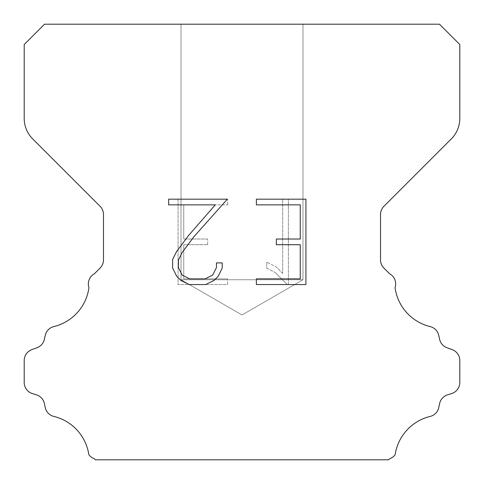 <?xml version="1.0" encoding="UTF-8"?>
<svg xmlns="http://www.w3.org/2000/svg" width="484" height="484" viewBox="0 0 484 484"><rect width="100%" height="100%" fill="white"/><g stroke="black" fill="none" stroke-linecap="round" stroke-linejoin="round"><path stroke-width="0.36" stroke-dasharray="2.42 1.81" d="M302.984 279.752L181.016 279.752L181.016 24.2L302.984 24.2L302.984 279.752L242 314.963L181.016 279.752L181.016 24.2L302.984 24.2L302.984 279.752L181.016 279.752L181.016 24.2L302.984 24.2L302.984 279.752L242 314.963L181.016 279.752L181.016 24.2L302.984 24.2L302.984 279.752L181.016 279.752L181.016 24.2L302.984 24.2L302.984 279.752L242 314.963L181.016 279.752L181.016 24.2L302.984 24.2L302.984 279.752L181.016 279.752L181.016 24.2L302.984 24.2L302.984 279.752L242 314.963L181.016 279.752L181.016 24.2L302.984 24.2L302.984 279.752L181.016 279.752L181.016 24.2L302.984 24.2L302.984 279.752L242 314.963L181.016 279.752L181.016 24.2L302.984 24.2L302.984 279.752L181.016 279.752L181.016 24.2L302.984 24.2L302.984 279.752L242 314.963L181.016 279.752L181.016 24.2L302.984 24.2L302.984 279.752L181.016 279.752L181.016 24.2L302.984 24.2L302.984 279.752L242 314.963L181.016 279.752L181.016 24.2L302.984 24.2L302.984 279.752L181.016 279.752L181.016 24.2L302.984 24.2L302.984 279.752L242 314.963L181.016 279.752L181.016 24.2L302.984 24.2L302.984 279.752L181.016 279.752L181.016 24.2L302.984 24.2L302.984 279.752L242 314.963L181.016 279.752L181.016 24.2L302.984 24.2L302.984 279.752L181.016 279.752L302.984 279.752L242 314.963L181.016 279.752L302.984 279.752L181.016 279.752L302.984 279.752L242 314.963L181.016 279.752L302.984 279.752L181.016 279.752L302.984 279.752L242 314.963L181.016 279.752L302.984 279.752L181.016 279.752L302.984 279.752L242 314.963L181.016 279.752L302.984 279.752L181.016 279.752L302.984 279.752L242 314.963L181.016 279.752L302.984 279.752L181.016 279.752L302.984 279.752L242 314.963L181.016 279.752L302.984 279.752L181.016 279.752L302.984 279.752L242 314.963L181.016 279.752L302.984 279.752L181.016 279.752L302.984 279.752L242 314.963L181.016 279.752L302.984 279.752L181.016 279.752L302.984 279.752L242 314.963L181.016 279.752L302.984 279.752M300.237 244.716L300.237 278.869L256.381 278.869L256.381 284.556L305.93 284.556L305.93 199.178L256.381 199.178L256.381 204.871L300.237 204.871L300.237 239.023L276.34 239.023L276.34 244.716L300.237 244.716M222.229 268.027L222.229 262.909L216.451 262.909L216.451 267.585L212.67 275.081L205.168 278.869L189.71 278.869L182.153 275.094L178.427 267.585L178.427 260.089L182.262 252.303L194.102 236.519L227.341 199.178L168.644 199.178L168.644 204.871L215.283 204.871L188.766 235.26L176.708 251.323L172.594 259.491L172.594 267.942L176.708 276.273L180.931 280.442L189.214 284.556L205.609 284.556L213.946 280.508L218.169 276.364L222.229 268.027M183.763 278.869L183.763 244.716L183.763 278.869L227.619 278.869L183.763 278.869M183.763 244.716L207.66 244.716L183.763 244.716M207.66 244.716L207.66 239.023L207.66 244.716M207.66 239.023L183.763 239.023L207.66 239.023M183.763 239.023L183.763 204.871L183.763 239.023M183.763 204.871L227.619 204.871L183.763 204.871M227.619 204.871L227.619 199.178L227.619 204.871M227.619 284.556L227.619 278.869L227.619 284.556L178.07 284.556L227.619 284.556M178.07 199.178L178.07 284.556L178.07 199.178L227.619 199.178L178.07 199.178M266.732 262.189L266.732 268.184L266.732 262.189L276.183 266.853L266.732 262.189M266.732 268.184L275.069 272.401L266.732 268.184M275.069 272.401L287.175 284.447L275.069 272.401M287.175 284.447L288.379 284.447L287.175 284.447M288.379 284.447L288.379 199.069L288.379 284.447M282.686 273.406L276.183 266.853L282.686 273.406L282.686 199.069L282.686 273.406M288.379 199.069L282.686 199.069L288.379 199.069M44.528 24.2L24.2 44.528L24.2 118.386A29.04 29.04 0 0 0 32.706 138.92L100.079 206.293A11.616 11.616 0 0 1 103.479 214.509L103.479 259.872A11.616 11.616 0 0 1 100.079 268.082L94.428 273.726A11.616 11.616 0 0 0 88.941 287.641A46.464 46.464 0 0 1 53.863 326.573A11.616 11.616 0 0 0 45.278 335.297L44.346 339.405A11.616 11.616 0 0 1 36.959 347.766L31.877 349.599A11.616 11.616 0 0 0 24.2 360.526L24.2 382.481A11.616 11.616 0 0 0 32.367 393.571L36.463 394.847A11.616 11.616 0 0 1 44.371 403.499L45.254 407.589A11.616 11.616 0 0 0 53.869 416.434A46.464 46.464 0 0 1 88.844 454.67A11.616 11.616 0 0 0 94.301 458.723L95.378 459.8L388.622 459.8L389.699 458.723A11.616 11.616 0 0 0 395.156 454.67A46.464 46.464 0 0 1 430.131 416.434A11.616 11.616 0 0 0 438.746 407.589L439.629 403.499A11.616 11.616 0 0 1 447.537 394.847L451.632 393.571A11.616 11.616 0 0 0 459.8 382.481L459.8 360.526A11.616 11.616 0 0 0 452.123 349.599L447.041 347.766A11.616 11.616 0 0 1 439.654 339.405L438.722 335.297A11.616 11.616 0 0 0 430.137 326.573A46.464 46.464 0 0 1 395.059 287.641A11.616 11.616 0 0 0 389.572 273.726L383.921 268.082A11.616 11.616 0 0 1 380.521 259.872L380.521 214.509A11.616 11.616 0 0 1 383.921 206.293L451.294 138.92A29.04 29.04 0 0 0 459.8 118.386L459.8 44.528L439.472 24.2L44.528 24.2M302.984 24.2L181.016 24.2L302.984 24.2"/><path stroke-width="0.73" d="M300.237 278.869L300.237 244.716L276.34 244.716L276.34 239.023L300.237 239.023L300.237 204.871L256.381 204.871L256.381 199.178L305.93 199.178L305.93 284.556L256.381 284.556L256.381 278.869L300.237 278.869M222.229 262.909L222.229 268.027L218.169 276.364L213.946 280.508L205.609 284.556L189.214 284.556L180.931 280.442L176.708 276.273L172.594 267.942L172.594 259.491L176.708 251.323L188.766 235.26L215.283 204.871L168.644 204.871L168.644 199.178L227.341 199.178L194.102 236.519L182.262 252.303L178.427 260.089L178.427 267.585L182.153 275.094L189.71 278.869L205.168 278.869L212.67 275.081L216.451 267.585L216.451 262.909L222.229 262.909M44.528 24.2L439.472 24.2L459.8 44.528L459.8 118.386A29.04 29.04 0 0 1 451.294 138.92L383.921 206.293A11.616 11.616 0 0 0 380.521 214.509L380.521 259.872A11.616 11.616 0 0 0 383.921 268.082L389.572 273.726A11.616 11.616 0 0 1 395.059 287.641A46.464 46.464 0 0 0 430.137 326.573A11.616 11.616 0 0 1 438.722 335.297L439.654 339.405A11.616 11.616 0 0 0 447.041 347.766L452.123 349.599A11.616 11.616 0 0 1 459.8 360.526L459.8 382.481A11.616 11.616 0 0 1 451.632 393.571L447.537 394.847A11.616 11.616 0 0 0 439.629 403.499L438.746 407.589A11.616 11.616 0 0 1 430.131 416.434A46.464 46.464 0 0 0 395.156 454.67A11.616 11.616 0 0 1 389.699 458.723L388.622 459.8L95.378 459.8L94.301 458.723A11.616 11.616 0 0 1 88.844 454.67A46.464 46.464 0 0 0 53.869 416.434A11.616 11.616 0 0 1 45.254 407.589L44.371 403.499A11.616 11.616 0 0 0 36.463 394.847L32.367 393.571A11.616 11.616 0 0 1 24.2 382.481L24.2 360.526A11.616 11.616 0 0 1 31.877 349.599L36.959 347.766A11.616 11.616 0 0 0 44.346 339.405L45.278 335.297A11.616 11.616 0 0 1 53.863 326.573A46.464 46.464 0 0 0 88.941 287.641A11.616 11.616 0 0 1 94.428 273.726L100.079 268.082A11.616 11.616 0 0 0 103.479 259.872L103.479 214.509A11.616 11.616 0 0 0 100.079 206.293L32.706 138.92A29.04 29.04 0 0 1 24.2 118.386L24.2 44.528L44.528 24.2"/></g></svg>
